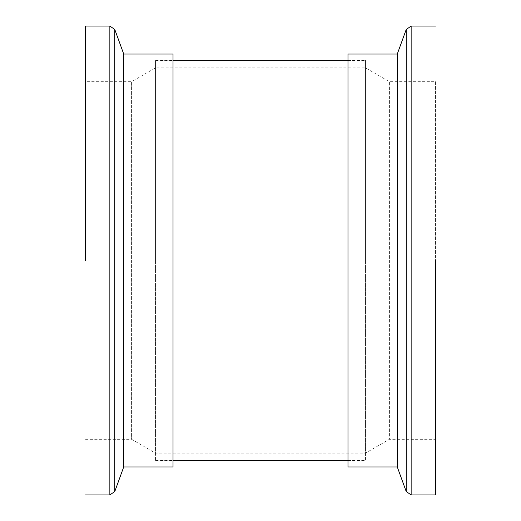 <?xml version="1.0" encoding="UTF-8"?>
<svg xmlns="http://www.w3.org/2000/svg" width="521" height="521" viewBox="0 0 521 521"><rect width="100%" height="100%" fill="white"/><g stroke="black" fill="none" stroke-linecap="round" stroke-linejoin="round"><path stroke-width="0.39" stroke-dasharray="2.6 1.95" d="M85.535 26.05L85.535 260.5L85.535 81.686L131.585 81.686L131.585 439.314L131.585 81.686L155.525 67.867L155.525 260.5L155.525 60.169L155.525 460.831L155.525 60.521L155.525 260.5L155.525 67.867L365.475 67.867L365.475 260.5L365.475 60.521L365.475 460.831L365.475 60.169L365.475 260.5L365.475 67.867L389.415 81.686L389.415 439.314L389.415 81.686L435.465 81.686L435.465 494.95M435.465 81.686L435.465 260.5M347.982 54.047L347.982 466.953M347.982 260.5L347.982 460.831L347.982 260.5M397.282 54.047L397.282 466.953M365.475 260.5L365.475 453.133L365.475 260.5M173.018 54.047L173.018 466.953M173.018 260.5L173.018 60.169L173.018 260.5M155.525 260.5L155.525 453.133L155.525 260.5M85.535 260.5L85.535 81.686M123.718 54.047L123.718 466.953M406.211 29.502L406.211 491.498M411.147 26.05L411.147 494.95M109.853 26.05L109.853 494.95M114.789 29.502L114.789 491.498M85.535 439.314L131.585 439.314L155.525 453.133L365.475 453.133L389.415 439.314L435.465 439.314M347.982 460.831L365.475 460.831M347.982 60.169L365.475 60.169M155.525 460.479L173.018 460.479M347.982 460.479L365.475 460.479M155.525 60.521L173.018 60.521M347.982 60.521L365.475 60.521M173.018 60.169L155.525 60.169M173.018 460.831L155.525 460.831"/><path stroke-width="0.78" d="M397.282 466.953L397.282 54.047L347.982 54.047L347.982 466.953L397.282 466.953L406.211 491.498L406.211 29.502L411.147 26.05L411.147 494.95L435.465 494.95L435.465 260.5M114.789 491.498L123.718 466.953L173.018 466.953L173.018 54.047L123.718 54.047L114.789 29.502L114.789 491.498L109.853 494.95L109.853 26.05L85.535 26.05L85.535 260.5M123.718 466.953L123.718 54.047M406.211 29.502L397.282 54.047M411.147 494.95L406.211 491.498M411.147 26.05L435.465 26.05M173.018 460.479L347.982 460.479M173.018 60.521L347.982 60.521M109.853 494.95L85.535 494.95M109.853 26.05L114.789 29.502"/></g></svg>
